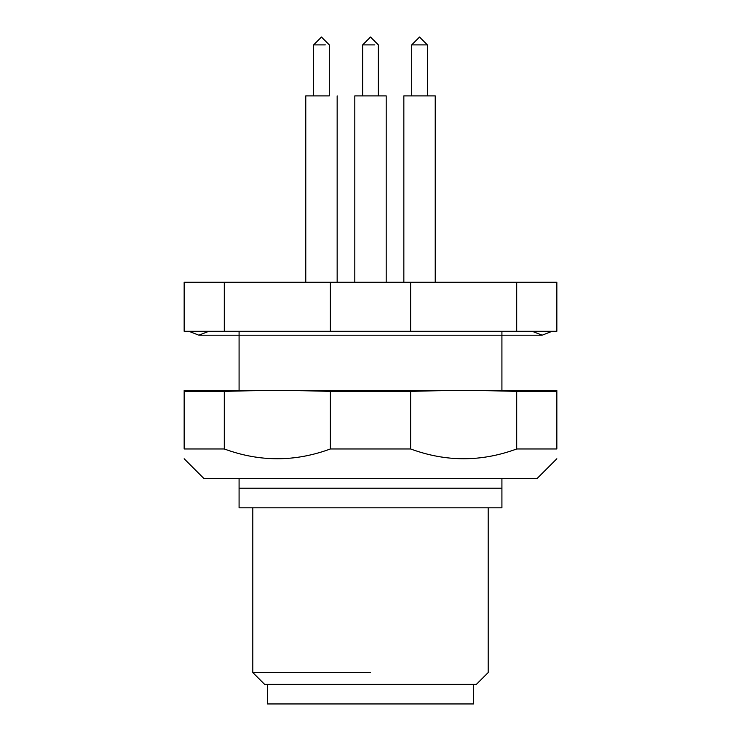 <?xml version="1.0" encoding="UTF-8"?>
<svg xmlns="http://www.w3.org/2000/svg" width="741" height="741" viewBox="0 0 741 741"><rect width="100%" height="100%" fill="white"/><g stroke="black" fill="none" stroke-linecap="round" stroke-linejoin="round"><path stroke-width="1.11" d="M329.189 95.895L305.774 95.895L305.774 282.238M435.208 95.895L403.845 95.895L403.845 282.238M386.191 282.238L386.191 95.895L354.809 95.895L354.809 282.238M473.48 684.332L473.48 703.95L267.52 703.95L267.52 684.332M224.291 282.238L184.157 282.238L184.157 331.273L224.291 331.273L224.291 282.238L330.375 282.238L330.375 331.273L224.291 331.273M516.709 282.238L516.709 331.273L556.843 331.273L556.843 282.238L330.375 282.238M410.625 282.238L410.625 331.273L330.375 331.273M516.709 331.273L410.625 331.273M239.084 331.273L239.084 390.118M501.916 390.118L501.916 331.273M556.843 390.544L184.157 390.544M184.157 391.405L184.157 448.963C184.157 462.004 184.157 462.004 184.157 448.963C184.157 462.004 184.157 462.004 184.157 448.963L224.291 448.963C259.637 462.004 295.001 462.004 330.375 448.963L330.375 391.405C295.011 390.248 259.646 390.248 224.291 391.405L184.157 391.405M410.625 391.405L410.625 448.963C445.98 462.004 481.335 462.004 516.709 448.963L556.843 448.963C556.843 462.004 556.843 462.004 556.843 448.963C556.843 462.004 556.843 462.004 556.843 448.963L556.843 391.405L516.709 391.405C481.354 390.248 445.989 390.248 410.625 391.405L330.375 391.405M224.291 391.405L224.291 448.963M410.625 448.963L330.375 448.963M516.709 391.405L516.709 448.963M184.157 458.762L203.775 478.38L537.225 478.38L556.843 458.762M239.084 488.189L239.084 507.807L501.916 507.807L501.916 488.189L239.084 488.189L239.084 478.38M501.916 478.38L501.916 488.189M370.5 672.569L252.811 672.569L252.811 507.807M252.811 672.569L264.583 684.332L476.417 684.332L488.189 672.569L488.189 507.807M325.327 44.895L313.619 44.895L313.619 95.895M411.69 95.895L411.69 44.895L419.536 37.05L427.381 44.895L411.7 44.895L419.536 37.05L427.381 44.895L427.381 95.895M374.835 44.895L362.655 44.895L362.655 95.895M362.655 44.895L370.5 37.05L378.355 44.895M313.619 44.895L321.464 37.05L329.31 44.895L329.31 95.895M337.155 95.895L337.155 282.238M435.226 95.895L435.226 282.238M208.869 331.273L198.875 335.191L542.125 335.191L532.131 331.273M501.916 335.191L542.125 335.191L552.128 331.273M239.084 335.191L198.875 335.191L188.872 331.273M378.345 44.895L378.345 95.895"/></g></svg>
